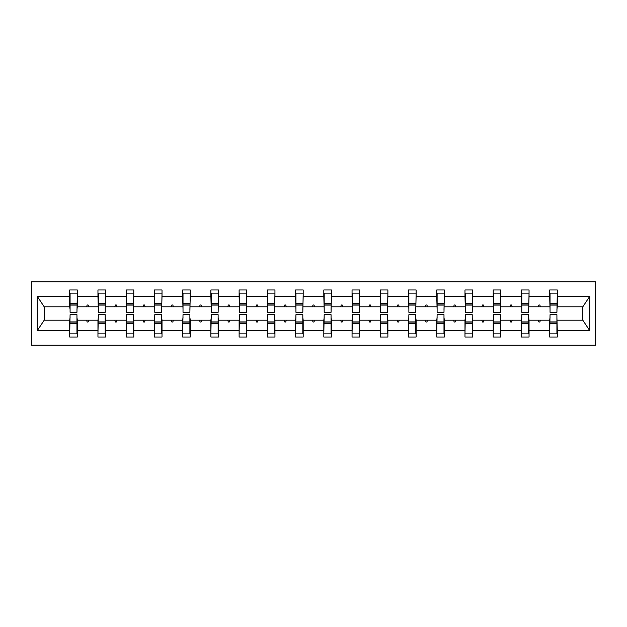 <?xml version="1.0" encoding="UTF-8"?>
<svg xmlns="http://www.w3.org/2000/svg" width="627" height="627" viewBox="0 0 627 627"><rect width="100%" height="100%" fill="white"/><g stroke="black" fill="none" stroke-linecap="round" stroke-linejoin="round"><path stroke-width="0.94" d="M31.35 345.171L595.65 345.171L595.65 281.829L31.35 281.829L31.35 345.171M550.044 317.481L549.683 320.193L529.047 320.193L528.686 317.481M556.917 309.519L557.285 306.807L582.804 306.807L589.748 296.352L589.748 330.648L557.285 330.648L557.285 337.028L549.683 337.028L549.683 320.193M557.285 306.807L557.285 289.972L549.683 289.972L549.683 296.352L529.047 296.352L528.686 309.519M550.044 309.519L549.683 296.352M521.813 317.481L521.445 320.193L500.816 320.193L500.456 317.481M549.683 330.648L529.047 330.648L529.047 337.028L521.445 337.028L521.445 320.193M529.047 296.352L529.047 289.972L521.445 289.972L521.445 296.352L500.816 296.352L500.456 309.519M521.813 309.519L521.445 296.352M493.574 317.481L493.214 320.193L472.586 320.193L472.217 317.481M521.445 330.648L500.816 330.648L500.816 337.028L493.214 337.028L493.214 320.193M500.816 296.352L500.816 289.972L493.214 289.972L493.214 296.352L472.586 296.352L472.217 309.519M493.574 309.519L493.214 296.352M465.344 317.481L464.983 320.193L444.347 320.193L443.987 317.481M493.214 330.648L472.586 330.648L472.586 337.028L464.983 337.028L464.983 320.193M472.586 296.352L472.586 289.972L464.983 289.972L464.983 296.352L444.347 296.352L443.987 309.519M465.344 309.519L464.983 296.352M437.113 317.481L436.745 320.193L416.116 320.193L415.756 317.481M464.983 330.648L444.347 330.648L444.347 337.028L436.745 337.028L436.745 320.193M444.347 296.352L444.347 289.972L436.745 289.972L436.745 296.352L416.116 296.352L415.756 309.519M437.113 309.519L436.745 296.352M408.875 317.481L408.514 320.193L387.886 320.193L387.525 317.481M436.745 330.648L416.116 330.648L416.116 337.028L408.514 337.028L408.514 320.193M416.116 296.352L416.116 289.972L408.514 289.972L408.514 296.352L387.886 296.352L387.525 309.519M408.875 309.519L408.514 296.352M380.644 317.481L380.283 320.193L359.647 320.193L359.287 317.481M408.514 330.648L387.886 330.648L387.886 337.028L380.283 337.028L380.283 320.193M387.886 296.352L387.886 289.972L380.283 289.972L380.283 296.352L359.647 296.352L359.287 309.519M380.644 309.519L380.283 296.352M352.413 317.481L352.053 320.193L331.417 320.193L331.056 317.481M380.283 330.648L359.647 330.648L359.647 337.028L352.053 337.028L352.053 320.193M359.647 296.352L359.647 289.972L352.053 289.972L352.053 296.352L331.417 296.352L331.056 309.519M352.413 309.519L352.053 296.352M324.175 317.481L323.814 320.193L303.186 320.193L302.825 317.481M352.053 330.648L331.417 330.648L331.417 337.028L323.814 337.028L323.814 320.193M331.417 296.352L331.417 289.972L323.814 289.972L323.814 296.352L303.186 296.352L302.825 309.519M324.175 309.519L323.814 296.352M295.944 317.481L295.583 320.193L274.947 320.193L274.587 317.481M323.814 330.648L303.186 330.648L303.186 337.028L295.583 337.028L295.583 320.193M303.186 296.352L303.186 289.972L295.583 289.972L295.583 296.352L274.947 296.352L274.587 309.519M295.944 309.519L295.583 296.352M267.713 317.481L267.353 320.193L246.717 320.193L246.356 317.481M295.583 330.648L274.947 330.648L274.947 337.028L267.353 337.028L267.353 320.193M274.947 296.352L274.947 289.972L267.353 289.972L267.353 296.352L246.717 296.352L246.356 309.519M267.713 309.519L267.353 296.352M239.475 317.481L239.114 320.193L218.486 320.193L218.125 317.481M267.353 330.648L246.717 330.648L246.717 337.028L239.114 337.028L239.114 320.193M246.717 296.352L246.717 289.972L239.114 289.972L239.114 296.352L218.486 296.352L218.125 309.519M239.475 309.519L239.114 296.352M211.244 317.481L210.884 320.193L190.255 320.193L189.887 317.481M239.114 330.648L218.486 330.648L218.486 337.028L210.884 337.028L210.884 320.193M218.486 296.352L218.486 289.972L210.884 289.972L210.884 296.352L190.255 296.352L189.887 309.519M211.244 309.519L210.884 296.352M183.013 317.481L182.653 320.193L162.017 320.193L161.656 317.481M210.884 330.648L190.255 330.648L190.255 337.028L182.653 337.028L182.653 320.193M190.255 296.352L190.255 289.972L182.653 289.972L182.653 296.352L162.017 296.352L161.656 309.519M183.013 309.519L182.653 296.352M154.783 317.481L154.414 320.193L133.786 320.193L133.426 317.481M182.653 330.648L162.017 330.648L162.017 337.028L154.414 337.028L154.414 320.193M162.017 296.352L162.017 289.972L154.414 289.972L154.414 296.352L133.786 296.352L133.426 309.519M154.783 309.519L154.414 296.352M126.544 317.481L126.184 320.193L105.555 320.193L105.187 317.481M154.414 330.648L133.786 330.648L133.786 337.028L126.184 337.028L126.184 320.193M133.786 296.352L133.786 289.972L126.184 289.972L126.184 296.352L105.555 296.352L105.187 309.519M126.544 309.519L126.184 296.352M98.314 317.481L97.953 320.193L77.317 320.193L77.317 337.028L69.715 337.028L69.715 320.193L44.196 320.193L37.252 330.648L37.252 296.352L44.196 306.807L69.715 306.807L69.715 296.352L37.252 296.352M126.184 330.648L105.555 330.648L105.555 337.028L97.953 337.028L97.953 320.193M105.555 296.352L105.555 289.972L97.953 289.972L97.953 296.352L77.317 296.352L77.317 289.972L69.715 289.972L69.715 296.352M98.314 309.519L97.953 296.352M70.083 317.481L69.715 320.193M69.715 306.807L70.083 309.519M556.917 317.481L557.285 330.648M529.047 330.648L529.047 320.193M500.816 330.648L500.816 320.193M472.586 330.648L472.586 320.193M444.347 330.648L444.347 320.193M416.116 330.648L416.116 320.193M387.886 330.648L387.886 320.193M359.647 330.648L359.647 320.193M331.417 330.648L331.417 320.193M303.186 330.648L303.186 320.193M274.947 330.648L274.947 320.193M246.717 330.648L246.717 320.193M218.486 330.648L218.486 320.193M190.255 330.648L190.255 320.193M162.017 330.648L162.017 320.193M133.786 330.648L133.786 320.193M105.555 330.648L105.555 320.193M589.748 296.352L557.285 296.352M97.953 330.648L77.317 330.648M69.715 330.648L37.252 330.648M538.256 306.807L540.474 306.807L539.816 304.996L538.914 304.996L538.256 306.807L529.047 306.807M549.683 306.807L540.474 306.807M538.256 320.193L538.914 322.004L539.816 322.004L540.474 320.193M510.017 306.807L512.243 306.807L511.585 304.996L510.676 304.996L510.017 306.807L500.816 306.807M521.445 306.807L512.243 306.807M510.017 320.193L510.676 322.004L511.585 322.004L512.243 320.193M481.787 306.807L484.013 306.807L483.354 304.996L482.445 304.996L481.787 306.807L472.586 306.807M493.214 306.807L484.013 306.807M481.787 320.193L482.445 322.004L483.354 322.004L484.013 320.193M453.556 306.807L455.774 306.807L455.116 304.996L454.214 304.996L453.556 306.807L444.347 306.807M464.983 306.807L455.774 306.807M453.556 320.193L454.214 322.004L455.116 322.004L455.774 320.193M425.318 306.807L427.543 306.807L426.885 304.996L425.984 304.996L425.318 306.807L416.116 306.807M436.745 306.807L427.543 306.807M425.318 320.193L425.984 322.004L426.885 322.004L427.543 320.193M397.087 306.807L399.313 306.807L398.654 304.996L397.745 304.996L397.087 306.807L387.886 306.807M408.514 306.807L399.313 306.807M397.087 320.193L397.745 322.004L398.654 322.004L399.313 320.193M368.856 306.807L371.074 306.807L370.416 304.996L369.515 304.996L368.856 306.807L359.647 306.807M380.283 306.807L371.074 306.807M368.856 320.193L369.515 322.004L370.416 322.004L371.074 320.193M340.626 306.807L342.844 306.807L342.185 304.996L341.284 304.996L340.626 306.807L331.417 306.807M352.053 306.807L342.844 306.807M340.626 320.193L341.284 322.004L342.185 322.004L342.844 320.193M312.387 306.807L314.613 306.807L313.955 304.996L313.045 304.996L312.387 306.807L303.186 306.807M323.814 306.807L314.613 306.807M312.387 320.193L313.045 322.004L313.955 322.004L314.613 320.193M284.156 306.807L286.374 306.807L285.716 304.996L284.815 304.996L284.156 306.807L274.947 306.807M295.583 306.807L286.374 306.807M284.156 320.193L284.815 322.004L285.716 322.004L286.374 320.193M255.926 306.807L258.144 306.807L257.485 304.996L256.584 304.996L255.926 306.807L246.717 306.807M267.353 306.807L258.144 306.807M255.926 320.193L256.584 322.004L257.485 322.004L258.144 320.193M227.687 306.807L229.913 306.807L229.255 304.996L228.346 304.996L227.687 306.807L218.486 306.807M239.114 306.807L229.913 306.807M227.687 320.193L228.346 322.004L229.255 322.004L229.913 320.193M199.457 306.807L201.682 306.807L201.016 304.996L200.115 304.996L199.457 306.807L190.255 306.807M210.884 306.807L201.682 306.807M199.457 320.193L200.115 322.004L201.016 322.004L201.682 320.193M171.226 306.807L173.444 306.807L172.786 304.996L171.884 304.996L171.226 306.807L162.017 306.807M182.653 306.807L173.444 306.807M171.226 320.193L171.884 322.004L172.786 322.004L173.444 320.193M142.987 306.807L145.213 306.807L144.555 304.996L143.646 304.996L142.987 306.807L133.786 306.807M154.414 306.807L145.213 306.807M142.987 320.193L143.646 322.004L144.555 322.004L145.213 320.193M114.757 306.807L116.983 306.807L116.324 304.996L115.415 304.996L114.757 306.807L105.555 306.807M126.184 306.807L116.983 306.807M114.757 320.193L115.415 322.004L116.324 322.004L116.983 320.193M86.526 306.807L88.744 306.807L88.086 304.996L87.184 304.996L86.526 306.807L77.317 306.807L77.317 296.352M97.953 306.807L88.744 306.807M86.526 320.193L87.184 322.004L88.086 322.004L88.744 320.193M76.956 317.481L77.317 320.193M77.317 306.807L76.956 309.519M589.748 330.648L582.804 320.193L557.285 320.193M44.564 306.807L44.564 320.193M582.436 320.193L582.436 306.807M70.083 305.083L70.083 293.138L77.317 293.138L76.956 312.324L70.083 312.324L70.083 305.083L76.956 305.083M76.956 321.917L76.956 333.862L69.715 333.862L70.083 314.676L76.956 314.676L76.956 321.917L70.083 321.917M98.314 305.083L98.314 293.138L105.555 293.138L105.187 312.324L98.314 312.324L98.314 305.083L105.187 305.083M105.187 321.917L105.187 333.862L97.953 333.862L98.314 314.676L105.187 314.676L105.187 321.917L98.314 321.917M126.544 305.083L126.544 293.138L133.786 293.138L133.426 312.324L126.544 312.324L126.544 305.083L133.426 305.083M133.426 321.917L133.426 333.862L126.184 333.862L126.544 314.676L133.426 314.676L133.426 321.917L126.544 321.917M154.783 305.083L154.783 293.138L162.017 293.138L161.656 312.324L154.783 312.324L154.783 305.083L161.656 305.083M161.656 321.917L161.656 333.862L154.414 333.862L154.783 314.676L161.656 314.676L161.656 321.917L154.783 321.917M183.013 305.083L183.013 293.138L190.255 293.138L189.887 312.324L183.013 312.324L183.013 305.083L189.887 305.083M189.887 321.917L189.887 333.862L182.653 333.862L183.013 314.676L189.887 314.676L189.887 321.917L183.013 321.917M211.244 305.083L211.244 293.138L218.486 293.138L218.125 312.324L211.244 312.324L211.244 305.083L218.125 305.083M218.125 321.917L218.125 333.862L210.884 333.862L211.244 314.676L218.125 314.676L218.125 321.917L211.244 321.917M239.475 305.083L239.475 293.138L246.717 293.138L246.356 312.324L239.475 312.324L239.475 305.083L246.356 305.083M246.356 321.917L246.356 333.862L239.114 333.862L239.475 314.676L246.356 314.676L246.356 321.917L239.475 321.917M267.713 305.083L267.713 293.138L274.947 293.138L274.587 312.324L267.713 312.324L267.713 305.083L274.587 305.083M274.587 321.917L274.587 333.862L267.353 333.862L267.713 314.676L274.587 314.676L274.587 321.917L267.713 321.917M295.944 305.083L295.944 293.138L303.186 293.138L302.825 312.324L295.944 312.324L295.944 305.083L302.825 305.083M302.825 321.917L302.825 333.862L295.583 333.862L295.944 314.676L302.825 314.676L302.825 321.917L295.944 321.917M324.175 305.083L324.175 293.138L331.417 293.138L331.056 312.324L324.175 312.324L324.175 305.083L331.056 305.083M331.056 321.917L331.056 333.862L323.814 333.862L324.175 314.676L331.056 314.676L331.056 321.917L324.175 321.917M352.413 305.083L352.413 293.138L359.647 293.138L359.287 312.324L352.413 312.324L352.413 305.083L359.287 305.083M359.287 321.917L359.287 333.862L352.053 333.862L352.413 314.676L359.287 314.676L359.287 321.917L352.413 321.917M380.644 305.083L380.644 293.138L387.886 293.138L387.525 312.324L380.644 312.324L380.644 305.083L387.525 305.083M387.525 321.917L387.525 333.862L380.283 333.862L380.644 314.676L387.525 314.676L387.525 321.917L380.644 321.917M408.875 305.083L408.875 293.138L416.116 293.138L415.756 312.324L408.875 312.324L408.875 305.083L415.756 305.083M415.756 321.917L415.756 333.862L408.514 333.862L408.875 314.676L415.756 314.676L415.756 321.917L408.875 321.917M437.113 305.083L437.113 293.138L444.347 293.138L443.987 312.324L437.113 312.324L437.113 305.083L443.987 305.083M443.987 321.917L443.987 333.862L436.745 333.862L437.113 314.676L443.987 314.676L443.987 321.917L437.113 321.917M465.344 305.083L465.344 293.138L472.586 293.138L472.217 312.324L465.344 312.324L465.344 305.083L472.217 305.083M472.217 321.917L472.217 333.862L464.983 333.862L465.344 314.676L472.217 314.676L472.217 321.917L465.344 321.917M493.574 305.083L493.574 293.138L500.816 293.138L500.456 312.324L493.574 312.324L493.574 305.083L500.456 305.083M500.456 321.917L500.456 333.862L493.214 333.862L493.574 314.676L500.456 314.676L500.456 321.917L493.574 321.917M521.813 305.083L521.813 293.138L529.047 293.138L528.686 312.324L521.813 312.324L521.813 305.083L528.686 305.083M528.686 321.917L528.686 333.862L521.445 333.862L521.813 314.676L528.686 314.676L528.686 321.917L521.813 321.917M550.044 305.083L550.044 293.138L557.285 293.138L556.917 312.324L550.044 312.324L550.044 305.083L556.917 305.083M556.917 321.917L556.917 333.862L549.683 333.862L550.044 314.676L556.917 314.676L556.917 321.917L550.044 321.917M76.956 322.999L70.083 322.999M70.083 304.001L76.956 304.001M98.314 304.001L105.187 304.001M126.544 304.001L133.426 304.001M154.783 304.001L161.656 304.001M183.013 304.001L189.887 304.001M105.187 322.999L98.314 322.999M133.426 322.999L126.544 322.999M161.656 322.999L154.783 322.999M189.887 322.999L183.013 322.999M211.244 304.001L218.125 304.001M218.125 322.999L211.244 322.999M239.475 304.001L246.356 304.001M246.356 322.999L239.475 322.999M267.713 304.001L274.587 304.001M274.587 322.999L267.713 322.999M295.944 304.001L302.825 304.001M302.825 322.999L295.944 322.999M324.175 304.001L331.056 304.001M331.056 322.999L324.175 322.999M352.413 304.001L359.287 304.001M359.287 322.999L352.413 322.999M380.644 304.001L387.525 304.001M387.525 322.999L380.644 322.999M408.875 304.001L415.756 304.001M415.756 322.999L408.875 322.999M437.113 304.001L443.987 304.001M443.987 322.999L437.113 322.999M465.344 304.001L472.217 304.001M472.217 322.999L465.344 322.999M493.574 304.001L500.456 304.001M500.456 322.999L493.574 322.999M521.813 304.001L528.686 304.001M528.686 322.999L521.813 322.999M550.044 304.001L556.917 304.001M556.917 322.999L550.044 322.999M76.956 323.273L70.083 323.273M70.083 303.727L76.956 303.727M98.314 303.727L105.187 303.727M126.544 303.727L133.426 303.727M154.783 303.727L161.656 303.727M183.013 303.727L189.887 303.727M105.187 323.273L98.314 323.273M133.426 323.273L126.544 323.273M161.656 323.273L154.783 323.273M189.887 323.273L183.013 323.273M211.244 303.727L218.125 303.727M218.125 323.273L211.244 323.273M239.475 303.727L246.356 303.727M246.356 323.273L239.475 323.273M267.713 303.727L274.587 303.727M274.587 323.273L267.713 323.273M295.944 303.727L302.825 303.727M302.825 323.273L295.944 323.273M324.175 303.727L331.056 303.727M331.056 323.273L324.175 323.273M352.413 303.727L359.287 303.727M359.287 323.273L352.413 323.273M380.644 303.727L387.525 303.727M387.525 323.273L380.644 323.273M408.875 303.727L415.756 303.727M415.756 323.273L408.875 323.273M437.113 303.727L443.987 303.727M443.987 323.273L437.113 323.273M465.344 303.727L472.217 303.727M472.217 323.273L465.344 323.273M493.574 303.727L500.456 303.727M500.456 323.273L493.574 323.273M521.813 303.727L528.686 303.727M528.686 323.273L521.813 323.273M550.044 303.727L556.917 303.727M556.917 323.273L550.044 323.273"/></g></svg>
